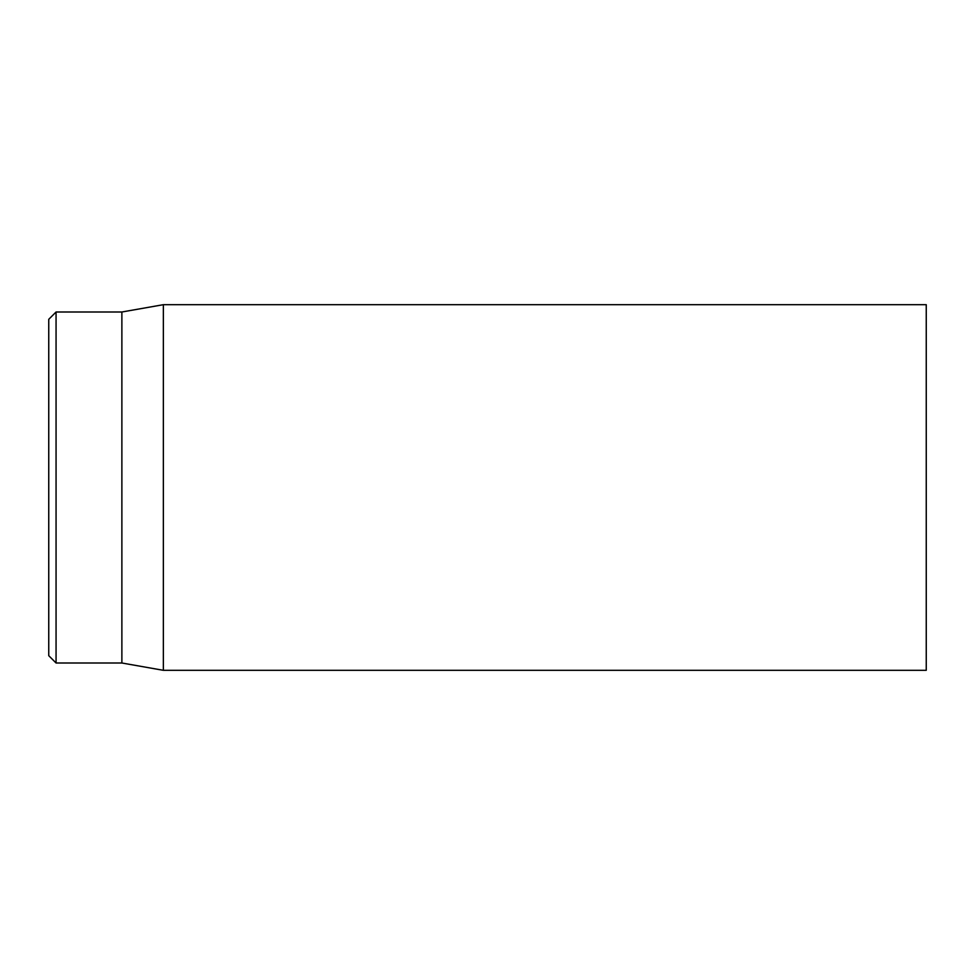 <?xml version="1.0" encoding="UTF-8"?>
<svg xmlns="http://www.w3.org/2000/svg" width="975" height="975" viewBox="0 0 975 975"><rect width="100%" height="100%" fill="white"/><g stroke="black" fill="none" stroke-linecap="round" stroke-linejoin="round"><path stroke-width="1.46" d="M926.25 487.5L926.25 304.688L163.349 304.688L163.349 670.312L926.25 670.312L926.25 487.5M48.75 487.5L48.75 655.688L56.062 663L56.062 312L48.75 319.312L48.75 487.5M56.062 663L121.875 663L121.875 312L56.062 312M121.875 663L163.349 670.312M121.875 312L163.349 304.688"/></g></svg>
